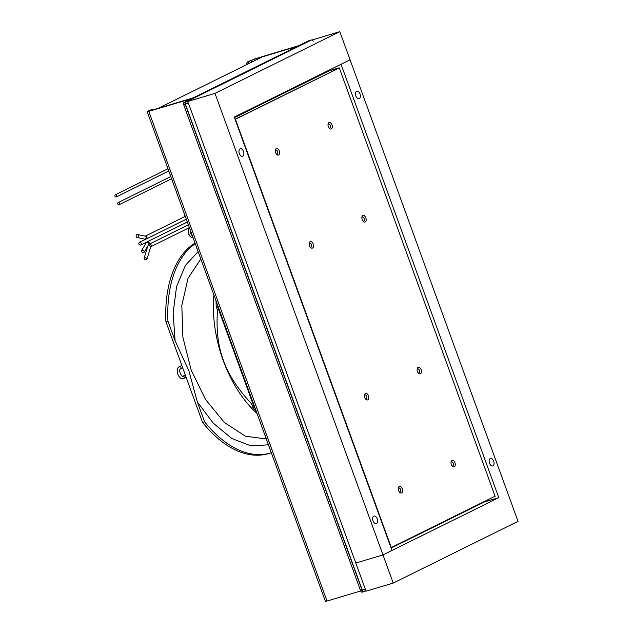 <?xml version="1.0" encoding="UTF-8"?>
<svg xmlns="http://www.w3.org/2000/svg" width="633" height="633" viewBox="0 0 633 633"><rect width="100%" height="100%" fill="white"/><g stroke="black" fill="none" stroke-linecap="round" stroke-linejoin="round"><path stroke-width="0.95" d="M191.664 98.629L148.787 111.345L147.18 111.653L149.483 110.403A6.536 3.83 -106.7 0 1 149.839 110.261L151.366 109.802A6.536 3.83 -106.7 0 1 152.98 109.881M246.269 64.827A6.536 3.83 -106.7 0 1 248.096 61.638L254.885 58.877L298.934 45.592M297.534 46.288L253.841 59.391L248.096 61.638M247.843 64.044A6.536 3.83 -106.7 0 1 249.616 61.187M149.483 110.403L151.01 109.944A6.536 3.83 -106.7 0 1 151.366 109.802M363.619 591.72L362.313 592.108A1.962 1.147 -106.7 0 1 362.211 592.148A1.962 1.147 -106.7 0 1 360.604 590.787L183.705 104.762A1.962 1.147 -106.7 0 1 184.076 102.411L185.54 101.691M151.01 109.944L149.823 110.83L193.065 97.941M147.18 111.653L325.417 601.35L327.016 601.041L148.787 111.345M365.558 590.803L363.833 591.649A1.962 1.147 -106.7 0 1 363.73 591.697A1.962 1.147 -106.7 0 1 362.131 590.328L185.232 104.31A1.962 1.147 -106.7 0 1 185.16 102.491M360.683 590.969L327.016 601.041M193.287 97.83L158.448 108.251L262.466 56.812L297.312 46.391M242.771 156.201A3.925 2.303 73.3 0 0 243.578 151.683A3.925 2.303 73.3 0 0 240.311 148.771A3.925 2.303 73.3 0 0 240.097 148.85A3.925 2.303 73.3 0 0 239.29 153.368A3.925 2.303 73.3 0 0 242.558 156.28A3.925 2.303 73.3 0 0 242.771 156.201M376.445 523.467A3.925 2.303 73.3 0 0 377.252 518.949A3.925 2.303 73.3 0 0 373.984 516.037A3.925 2.303 73.3 0 0 373.771 516.124A3.925 2.303 73.3 0 0 372.964 520.643A3.925 2.303 73.3 0 0 376.231 523.554A3.925 2.303 73.3 0 0 376.445 523.467M214.991 93.368L339.81 31.65L350.065 59.811L518.047 521.347L393.228 583.064L382.981 554.912L355.801 563.038L382.981 554.912L214.991 93.368L187.605 101.565L188.159 103.084M187.605 101.565L188.294 101.217M312.132 39.982L339.81 31.65M382.981 554.912L391.993 550.449L234.257 117.073L350.065 59.811L341.045 64.265L498.788 497.649L382.981 554.912M490.274 458.521A3.925 2.303 73.3 0 0 489.467 463.04A3.925 2.303 73.3 0 0 492.735 465.951A3.925 2.303 73.3 0 0 492.949 465.864A3.925 2.303 73.3 0 0 493.756 461.346A3.925 2.303 73.3 0 0 490.488 458.434A3.925 2.303 73.3 0 0 490.274 458.521M356.593 91.247A3.925 2.303 73.3 0 0 355.786 95.765A3.925 2.303 73.3 0 0 359.053 98.677A3.925 2.303 73.3 0 0 359.267 98.59A3.925 2.303 73.3 0 0 360.074 94.072A3.925 2.303 73.3 0 0 356.806 91.16A3.925 2.303 73.3 0 0 356.593 91.247M393.228 583.064L365.842 591.254L365.059 589.109M391.123 548.067L484.38 501.953L498.788 497.649M268.439 444.809L250.992 445.885L231.781 438.487L213.179 423.089L197.401 402.082L188.832 370.693L175.112 340.839L173.118 313.026L176.544 286.733L185.334 265.488L198.121 251.61M200.803 258.976L188.041 278.291L181.821 305.478L182.897 337.294L191.134 369.941L205.551 399.542L224.43 422.551L245.525 436.232L266.311 438.954M213.93 295.049A97.704 57.287 73.3 0 0 223.164 360.367A97.704 57.287 73.3 0 0 257.038 413.499M255.154 408.317A112.017 65.682 -106.7 0 1 254.078 406.979L252.836 407.343L251.538 403.767C237.763 389.066 228.386 374.594 223.402 360.351C218.061 346.227 216.098 329.532 217.515 310.289L216.209 306.704L217.443 306.34A112.017 65.682 -106.7 0 1 217.372 304.497M254.078 406.979L217.443 306.34M195.035 243.135L194.948 243.159A112.017 65.682 73.3 0 0 165.917 321.746L202.544 422.385A112.017 65.682 73.3 0 0 268.471 453.6L270.505 452.991A112.017 65.682 -106.7 0 1 204.578 421.784L202.544 422.385M165.917 321.746L167.943 321.145A112.017 65.682 -106.7 0 1 195.233 243.689M271.328 452.737A112.017 65.682 -106.7 0 1 270.505 452.991M175.112 340.839L167.943 321.145M204.578 421.784L197.401 402.082M216.043 300.849A112.017 65.682 73.3 0 0 216.209 306.704M252.836 407.343A112.017 65.682 73.3 0 0 256.333 411.561M452.025 465.856A2.121 1.242 73.3 0 0 452.737 465.967A2.121 1.242 73.3 0 0 453.252 463.388A2.121 1.242 73.3 0 0 451.527 461.908A2.121 1.242 73.3 0 0 450.997 462.391M451.329 464.535A3.426 2.01 -106.7 0 1 451.076 461.789A3.426 2.01 -106.7 0 1 452.84 460.349A3.426 2.01 -106.7 0 1 454.961 462.739A3.426 2.01 -106.7 0 1 454.842 466.379A3.426 2.01 -106.7 0 1 452.429 466.315A3.426 2.01 -106.7 0 1 451.329 464.535M418.168 372.813A2.121 1.242 73.3 0 0 418.872 372.932A2.121 1.242 73.3 0 0 419.394 370.345A2.121 1.242 73.3 0 0 417.661 368.865A2.121 1.242 73.3 0 0 417.131 369.348M417.464 371.492A3.426 2.01 -106.7 0 1 417.21 368.746A3.426 2.01 -106.7 0 1 418.975 367.306A3.426 2.01 -106.7 0 1 421.095 369.696A3.426 2.01 -106.7 0 1 420.977 373.335A3.426 2.01 -106.7 0 1 418.563 373.272A3.426 2.01 -106.7 0 1 417.464 371.492M365.463 398.877A2.121 1.242 73.3 0 0 366.175 398.988A2.121 1.242 73.3 0 0 366.689 396.4A2.121 1.242 73.3 0 0 364.956 394.929A2.121 1.242 73.3 0 0 364.426 395.411M364.758 397.556A3.426 2.01 -106.7 0 1 364.505 394.81A3.426 2.01 -106.7 0 1 366.278 393.362A3.426 2.01 -106.7 0 1 368.398 395.76A3.426 2.01 -106.7 0 1 368.271 399.399A3.426 2.01 -106.7 0 1 365.866 399.336A3.426 2.01 -106.7 0 1 364.758 397.556M310.21 247.068A2.121 1.242 73.3 0 0 310.922 247.179A2.121 1.242 73.3 0 0 311.436 244.599A2.121 1.242 73.3 0 0 309.703 243.119A2.121 1.242 73.3 0 0 309.173 243.602M309.505 245.746A3.426 2.01 -106.7 0 1 309.252 243.001A3.426 2.01 -106.7 0 1 311.025 241.561A3.426 2.01 -106.7 0 1 313.145 243.95A3.426 2.01 -106.7 0 1 313.019 247.59A3.426 2.01 -106.7 0 1 310.613 247.527A3.426 2.01 -106.7 0 1 309.505 245.746M276.344 154.025A2.121 1.242 73.3 0 0 277.056 154.143A2.121 1.242 73.3 0 0 277.571 151.556A2.121 1.242 73.3 0 0 275.838 150.076A2.121 1.242 73.3 0 0 275.308 150.559M275.64 152.703A3.426 2.01 -106.7 0 1 275.395 149.958A3.426 2.01 -106.7 0 1 277.159 148.518A3.426 2.01 -106.7 0 1 279.28 150.907A3.426 2.01 -106.7 0 1 279.153 154.547A3.426 2.01 -106.7 0 1 276.748 154.492A3.426 2.01 -106.7 0 1 275.64 152.703M329.049 127.969A2.121 1.242 73.3 0 0 329.753 128.08A2.121 1.242 73.3 0 0 330.276 125.492A2.121 1.242 73.3 0 0 328.543 124.021A2.121 1.242 73.3 0 0 328.013 124.503M328.345 126.647A3.426 2.01 -106.7 0 1 328.092 123.902A3.426 2.01 -106.7 0 1 329.864 122.454A3.426 2.01 -106.7 0 1 331.985 124.851A3.426 2.01 -106.7 0 1 331.858 128.491A3.426 2.01 -106.7 0 1 329.445 128.428A3.426 2.01 -106.7 0 1 328.345 126.647M362.915 221.012A2.121 1.242 73.3 0 0 363.619 221.123A2.121 1.242 73.3 0 0 364.141 218.535A2.121 1.242 73.3 0 0 362.408 217.064A2.121 1.242 73.3 0 0 361.878 217.546M362.211 219.691A3.426 2.01 -106.7 0 1 361.957 216.945A3.426 2.01 -106.7 0 1 363.722 215.497A3.426 2.01 -106.7 0 1 365.842 217.894A3.426 2.01 -106.7 0 1 365.724 221.534A3.426 2.01 -106.7 0 1 363.31 221.471A3.426 2.01 -106.7 0 1 362.211 219.691M399.328 491.92A2.121 1.242 73.3 0 0 400.032 492.031A2.121 1.242 73.3 0 0 400.554 489.444A2.121 1.242 73.3 0 0 398.822 487.972A2.121 1.242 73.3 0 0 398.292 488.454M398.624 490.599A3.426 2.01 -106.7 0 1 398.371 487.845A3.426 2.01 -106.7 0 1 400.143 486.405A3.426 2.01 -106.7 0 1 402.264 488.795A3.426 2.01 -106.7 0 1 402.137 492.442A3.426 2.01 -106.7 0 1 399.724 492.379A3.426 2.01 -106.7 0 1 398.624 490.599M495.117 496.312L339.312 67.921L235.429 119.281L391.297 547.521L495.172 496.161L391.241 547.68L235.104 119.4M234.463 117.635L329.12 70.833L339.312 67.921L235.057 119.265M329.136 70.825L339.169 67.826M327.72 71.529L327.514 70.959M308.659 40.828A1.962 1.147 73.3 0 0 308.548 40.852A1.962 1.147 73.3 0 0 308.437 40.892L185.698 101.581A1.962 1.147 73.3 0 0 185.327 103.931L362.226 589.956A1.962 1.147 73.3 0 0 363.825 591.317A1.962 1.147 73.3 0 0 363.935 591.277L365.66 590.763M188.246 101.367A1.962 1.147 -106.7 0 1 188.745 100.671L311.483 39.982A1.962 1.147 -106.7 0 1 311.586 39.934A1.962 1.147 -106.7 0 1 313.193 41.303M362.226 589.956L365.265 589.046L188.373 103.021L185.327 103.931M137.393 237.446A1.503 1.163 101.9 0 1 137.084 234.55A1.503 1.163 101.9 0 1 137.393 237.446M141.206 243.365A1.503 1.211 63.7 0 1 138.88 244.061A1.503 1.211 63.7 0 1 141.206 243.365M143.636 252.567A1.503 1.068 30.6 0 1 141.958 252.084A1.503 1.068 30.6 0 1 141.555 250.66A1.503 1.068 30.6 0 1 142.069 250.28A1.503 1.068 30.6 0 1 143.746 250.763A1.503 1.068 30.6 0 1 144.142 252.187A1.503 1.068 30.6 0 1 143.636 252.567M146.405 259.672A1.503 0.91 16.7 0 1 144.759 259.419A1.503 0.91 16.7 0 1 144.087 258.335A1.503 0.91 16.7 0 1 144.641 257.86A1.503 0.91 16.7 0 1 146.294 258.114A1.503 0.91 16.7 0 1 146.967 259.198A1.503 0.91 16.7 0 1 146.405 259.672M190.177 229.795A5.555 3.26 73.3 0 0 190.723 233.197A5.555 3.26 73.3 0 0 192.448 236.03M184.385 216.787L184.614 214.492M184.148 213.345L184.614 214.603M188.911 227.864A5.491 3.22 73.3 0 0 188.357 228.932A5.491 3.22 73.3 0 0 188.626 233.822A5.491 3.22 73.3 0 0 190.77 237.003A5.491 3.22 73.3 0 0 193.041 237.66M116.781 195.573A1.179 0.95 63.7 0 1 114.953 196.119A1.179 0.95 63.7 0 1 116.781 195.573M119.605 203.351A1.179 0.95 63.7 0 1 117.778 203.897A1.179 0.95 63.7 0 1 119.605 203.351M185.279 102.055L184.076 102.411M251.277 60.364L251.894 62.042M253.841 59.391L254.363 60.823M183.705 104.762L185.232 104.31M360.604 590.787L362.131 590.328M185.698 101.581L188.745 100.671M311.483 39.982L308.437 40.892M185.279 216.344L145.226 236.149A1.503 1.211 63.7 0 1 146.27 238.973M137.543 234.526L145.353 236.172A1.503 1.163 101.9 0 1 144.728 239.116L146.421 238.91L186.316 219.184M147.56 241.671A1.503 1.211 63.7 0 1 148.755 244.401L188.365 224.818M141.555 250.66L146.176 242.858A1.503 1.068 30.6 0 1 146.682 242.479A1.503 1.068 30.6 0 1 148.359 242.961A1.503 1.068 30.6 0 1 148.763 244.385L148.668 244.441M149.523 244.021A1.503 1.211 63.7 0 1 150.686 246.767L189.394 227.627M147.948 245.754A1.503 0.91 16.7 0 1 148.344 245.541A1.503 0.91 16.7 0 1 149.989 245.794A1.503 0.91 16.7 0 1 150.662 246.886L150.63 246.799M179.179 366.808A1.242 0.997 63.7 0 1 180.919 367.464A1.242 0.997 63.7 0 1 180.508 368.865L182.676 367.797M183.855 378.463A1.242 0.997 -116.3 0 0 182.85 376.208M362.211 592.148L363.73 591.697M311.586 39.934L308.548 40.852M365.66 590.771L363.825 591.317M136.926 237.47L144.728 239.116M140.708 245.058L187.344 222.001M139.379 242.36L146.073 239.052M146.176 242.858L147.339 241.751M144.142 252.187L148.763 244.385M144.087 258.335L147.774 246.055M146.967 259.198L150.662 246.886M181.821 365.447L179.408 366.642C174.605 368.477 178.641 380.449 183.507 378.605L186.149 377.347M180.508 368.865C177.754 370.17 182.518 378.241 182.795 376.224L185.295 374.997M190.77 237.003L188.492 233.783L188.357 228.932M168.782 170.997L116.385 196.903M167.967 168.774L115.341 194.79M171.606 178.767L119.218 204.673M170.799 176.544L118.173 202.568"/></g></svg>
